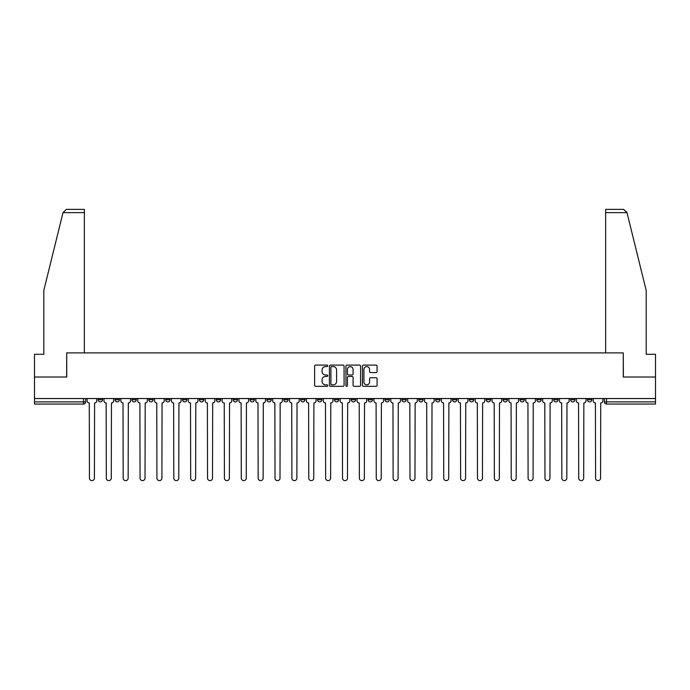 <?xml version="1.0" encoding="UTF-8"?>
<svg xmlns="http://www.w3.org/2000/svg" width="690" height="690" viewBox="0 0 690 690"><rect width="100%" height="100%" fill="white"/><g stroke="black" fill="none" stroke-linecap="round" stroke-linejoin="round"><path stroke-width="1.03" d="M327.698 365.838A0.742 0.742 0 0 0 326.957 365.096L315.675 365.096A1.061 1.061 0 0 0 314.614 366.157L314.614 385.27A1.061 1.061 0 0 0 315.675 386.331L326.957 386.331A0.742 0.742 0 0 0 327.698 385.589A0.742 0.742 0 0 0 326.957 384.848L325.49 384.848A3.398 3.398 0 0 1 322.101 381.449L322.101 379.854A3.398 3.398 0 0 1 325.49 376.455L326.957 376.455A0.742 0.742 0 0 0 327.698 375.714A0.742 0.742 0 0 0 326.957 374.972L325.49 374.972A3.398 3.398 0 0 1 322.101 371.574L322.101 369.978A3.398 3.398 0 0 1 325.49 366.588L326.957 366.588A0.742 0.742 0 0 0 327.698 365.838M553.734 398.535L553.734 399.726L558.055 399.726A2.165 2.165 0 0 1 555.89 401.891A2.165 2.165 0 0 1 553.734 399.726L553.734 398.535M536.863 398.535L536.863 399.726L541.184 399.726A2.165 2.165 0 0 1 539.019 401.891A2.165 2.165 0 0 1 536.863 399.726L536.863 398.535M435.632 398.535L435.632 399.726L439.953 399.726A2.165 2.165 0 0 1 437.796 401.891A2.165 2.165 0 0 1 435.632 399.726L435.632 398.535M418.761 398.535L418.761 399.726L423.082 399.726A2.165 2.165 0 0 1 420.926 401.891A2.165 2.165 0 0 1 418.761 399.726L418.761 398.535M401.891 398.535L401.891 399.726L406.212 399.726A2.165 2.165 0 0 1 404.047 401.891A2.165 2.165 0 0 1 401.891 399.726L401.891 398.535M368.141 398.535L368.141 399.726L372.471 399.726A2.165 2.165 0 0 1 370.306 401.891A2.165 2.165 0 0 1 368.141 399.726L368.141 398.535M334.4 399.726L334.4 398.535L334.4 399.726A2.165 2.165 0 0 0 336.565 401.891A2.165 2.165 0 0 1 334.4 399.726L338.73 399.726A2.165 2.165 0 0 1 336.565 401.891A2.165 2.165 0 0 0 338.73 399.726L338.73 398.535L338.73 399.726M317.529 399.726L317.529 398.535L317.529 399.726A2.165 2.165 0 0 0 319.694 401.891A2.165 2.165 0 0 1 317.529 399.726L321.859 399.726A2.165 2.165 0 0 1 319.694 401.891M300.659 399.726L300.659 398.535L300.659 399.726A2.165 2.165 0 0 0 302.824 401.891A2.165 2.165 0 0 1 300.659 399.726L304.989 399.726A2.165 2.165 0 0 1 302.824 401.891A2.165 2.165 0 0 0 304.989 399.726L304.989 398.535L304.989 399.726M283.788 398.535L283.788 399.726L288.11 399.726A2.165 2.165 0 0 1 285.953 401.891A2.165 2.165 0 0 1 283.788 399.726L283.788 398.535M266.918 398.535L266.918 399.726L271.239 399.726A2.165 2.165 0 0 1 269.074 401.891A2.165 2.165 0 0 1 266.918 399.726L266.918 398.535M250.047 398.535L250.047 399.726L254.369 399.726A2.165 2.165 0 0 1 252.204 401.891A2.165 2.165 0 0 1 250.047 399.726L250.047 398.535M233.168 399.726L233.168 398.535L233.168 399.726A2.165 2.165 0 0 0 235.333 401.891A2.165 2.165 0 0 1 233.168 399.726L237.498 399.726A2.165 2.165 0 0 1 235.333 401.891M199.427 399.726L199.427 398.535L199.427 399.726A2.165 2.165 0 0 0 201.592 401.891A2.165 2.165 0 0 1 199.427 399.726L203.757 399.726A2.165 2.165 0 0 1 201.592 401.891A2.165 2.165 0 0 0 203.757 399.726L203.757 398.535L203.757 399.726M182.557 399.726L182.557 398.535L182.557 399.726A2.165 2.165 0 0 0 184.722 401.891A2.165 2.165 0 0 1 182.557 399.726L186.887 399.726A2.165 2.165 0 0 1 184.722 401.891A2.165 2.165 0 0 0 186.887 399.726L186.887 398.535L186.887 399.726M165.686 399.726L165.686 398.535L165.686 399.726A2.165 2.165 0 0 0 167.851 401.891A2.165 2.165 0 0 1 165.686 399.726L170.016 399.726A2.165 2.165 0 0 1 167.851 401.891A2.165 2.165 0 0 0 170.016 399.726L170.016 398.535L170.016 399.726M148.816 399.726L148.816 398.535L148.816 399.726A2.165 2.165 0 0 0 150.981 401.891A2.165 2.165 0 0 1 148.816 399.726L153.137 399.726A2.165 2.165 0 0 1 150.981 401.891M131.945 399.726L131.945 398.535L131.945 399.726A2.165 2.165 0 0 0 134.11 401.891A2.165 2.165 0 0 1 131.945 399.726L136.266 399.726A2.165 2.165 0 0 1 134.11 401.891A2.165 2.165 0 0 0 136.266 399.726L136.266 398.535L136.266 399.726M115.075 399.726L115.075 398.535L115.075 399.726A2.165 2.165 0 0 0 117.231 401.891A2.165 2.165 0 0 1 115.075 399.726L119.396 399.726A2.165 2.165 0 0 1 117.231 401.891A2.165 2.165 0 0 0 119.396 399.726L119.396 398.535L119.396 399.726M376.024 372.583A1.061 1.061 0 0 0 377.085 371.522L377.085 366.157A1.061 1.061 0 0 0 376.024 365.096L363.501 365.096A1.061 1.061 0 0 0 362.44 366.157L362.44 385.27A1.061 1.061 0 0 0 363.501 386.331L376.024 386.331A1.061 1.061 0 0 0 377.085 385.27L377.085 378.793A1.061 1.061 0 0 0 376.024 377.732L370.659 377.732A1.061 1.061 0 0 0 369.599 378.793L369.599 382.001A2.838 2.838 0 0 1 366.761 384.848A2.838 2.838 0 0 1 363.923 382.001L363.923 369.426A2.838 2.838 0 0 1 366.761 366.588A2.838 2.838 0 0 1 369.599 369.426L369.599 371.522A1.061 1.061 0 0 0 370.659 372.583L376.024 372.583M63.006 212.624L66.352 209.381L84.361 209.381L84.361 212.624L63.006 212.624L43.798 290.49L43.798 354.298L34.5 354.298L34.5 377.016L66.732 377.016L66.732 352.892L623.268 352.892L623.268 377.016L655.5 377.016L655.5 398.535L34.5 398.535L34.5 401.891L85.655 401.891L85.655 398.535M34.5 377.016L34.5 398.535M344.069 366.157A1.061 1.061 0 0 0 343.008 365.096L330.484 365.096A1.061 1.061 0 0 0 329.423 366.157L329.423 385.27A1.061 1.061 0 0 0 330.484 386.331L343.008 386.331A1.061 1.061 0 0 0 344.069 385.27L344.069 366.157M346.992 365.096L359.516 365.096A1.061 1.061 0 0 1 360.577 366.157L360.577 385.27A1.061 1.061 0 0 1 359.516 386.331L354.16 386.331A1.061 1.061 0 0 1 353.09 385.27L353.09 377.516A1.061 1.061 0 0 0 352.029 376.455L348.476 376.455A1.061 1.061 0 0 0 347.415 377.516L347.415 385.589A0.742 0.742 0 0 1 346.673 386.331A0.742 0.742 0 0 1 345.932 385.589L345.932 366.157A1.061 1.061 0 0 1 346.992 365.096M604.345 398.535L604.345 401.891L655.5 401.891L655.5 404.047L606.51 404.047A2.165 2.165 0 0 1 604.345 401.891M655.5 398.535L655.5 401.891M85.655 401.891A2.165 2.165 0 0 1 83.49 404.047L34.5 404.047L34.5 401.891M591.796 398.535L591.796 399.726A2.165 2.165 0 0 1 589.639 401.891A2.165 2.165 0 0 1 587.475 399.726L591.796 399.726M587.475 398.535L587.475 399.726M574.925 398.535L574.925 399.726A2.165 2.165 0 0 1 572.769 401.891A2.165 2.165 0 0 1 570.604 399.726L574.925 399.726M570.604 398.535L570.604 399.726M558.055 398.535L558.055 399.726M541.184 398.535L541.184 399.726L541.184 398.535M524.314 398.535L524.314 399.726A2.165 2.165 0 0 1 522.149 401.891A2.165 2.165 0 0 1 519.984 399.726L524.314 399.726M519.984 398.535L519.984 399.726M507.443 398.535L507.443 399.726A2.165 2.165 0 0 1 505.278 401.891A2.165 2.165 0 0 1 503.114 399.726L507.443 399.726M503.114 398.535L503.114 399.726M490.573 398.535L490.573 399.726A2.165 2.165 0 0 1 488.408 401.891A2.165 2.165 0 0 1 486.243 399.726L490.573 399.726M486.243 398.535L486.243 399.726M473.702 398.535L473.702 399.726A2.165 2.165 0 0 1 471.537 401.891A2.165 2.165 0 0 1 469.373 399.726L473.702 399.726M469.373 398.535L469.373 399.726M456.832 398.535L456.832 399.726A2.165 2.165 0 0 1 454.667 401.891A2.165 2.165 0 0 1 452.502 399.726L456.832 399.726M452.502 398.535L452.502 399.726M439.953 398.535L439.953 399.726A2.165 2.165 0 0 1 437.796 401.891M423.082 398.535L423.082 399.726M406.212 399.726L406.212 398.535L406.212 399.726A2.165 2.165 0 0 1 404.047 401.891M389.341 398.535L389.341 399.726A2.165 2.165 0 0 1 387.176 401.891A2.165 2.165 0 0 1 385.011 399.726A2.165 2.165 0 0 0 387.176 401.891A2.165 2.165 0 0 0 389.341 399.726L385.011 399.726L385.011 398.535M372.471 399.726L372.471 398.535L372.471 399.726A2.165 2.165 0 0 1 370.306 401.891M355.6 398.535L355.6 399.726A2.165 2.165 0 0 1 353.435 401.891A2.165 2.165 0 0 1 351.27 399.726A2.165 2.165 0 0 0 353.435 401.891M351.27 398.535L351.27 399.726L355.6 399.726M321.859 398.535L321.859 399.726L321.859 398.535M288.11 399.726L288.11 398.535L288.11 399.726A2.165 2.165 0 0 1 285.953 401.891M271.239 399.726L271.239 398.535L271.239 399.726A2.165 2.165 0 0 1 269.074 401.891M254.369 399.726L254.369 398.535L254.369 399.726A2.165 2.165 0 0 1 252.204 401.891M237.498 398.535L237.498 399.726L237.498 398.535M220.628 399.726L220.628 398.535L220.628 399.726A2.165 2.165 0 0 1 218.463 401.891A2.165 2.165 0 0 1 216.298 399.726L220.628 399.726A2.165 2.165 0 0 1 218.463 401.891M216.298 398.535L216.298 399.726M153.137 398.535L153.137 399.726L153.137 398.535M102.525 398.535L102.525 399.726A2.165 2.165 0 0 1 100.361 401.891A2.165 2.165 0 0 1 98.204 399.726A2.165 2.165 0 0 0 100.361 401.891A2.165 2.165 0 0 0 102.525 399.726L102.525 398.535M98.204 398.535L98.204 399.726L102.525 399.726M331.649 366.588A0.742 0.742 0 0 0 330.907 367.33L330.907 384.097A0.742 0.742 0 0 0 331.649 384.848L333.192 384.848A3.398 3.398 0 0 0 336.591 381.449L336.591 369.978A3.398 3.398 0 0 0 333.192 366.588L331.649 366.588M353.09 369.478A2.838 2.838 0 0 0 350.253 366.64A2.838 2.838 0 0 0 347.415 369.478L347.415 373.911A1.061 1.061 0 0 0 348.476 374.972L352.029 374.972A1.061 1.061 0 0 0 353.09 373.911L353.09 369.478M87.113 400.804L87.113 398.535L87.113 400.804A2.165 2.165 0 0 0 89.277 402.969L89.441 478.136A2.484 2.484 0 0 0 91.925 480.62A2.484 2.484 0 0 0 94.418 478.136L94.582 402.969A2.165 2.165 0 0 0 96.738 400.804L96.738 398.535L96.738 400.804M89.277 402.969L89.441 478.136M94.418 478.136L94.582 402.969M103.983 400.804L103.983 398.535L103.983 400.804A2.165 2.165 0 0 0 106.148 402.969L106.312 478.136A2.484 2.484 0 0 0 108.796 480.62A2.484 2.484 0 0 0 111.288 478.136L111.452 402.969A2.165 2.165 0 0 0 113.609 400.804L113.609 398.535L113.609 400.804M120.862 400.804L120.862 398.535L120.862 400.804A2.165 2.165 0 0 0 123.018 402.969L123.182 478.136A2.484 2.484 0 0 0 125.675 480.62A2.484 2.484 0 0 0 128.159 478.136L128.323 402.969A2.165 2.165 0 0 0 130.488 400.804L130.488 398.535L130.488 400.804M84.361 352.892L84.361 212.624M66.62 377.016L66.732 352.892M655.5 377.016L655.5 354.298L646.202 354.298L646.202 290.49L626.796 211.847L626.994 212.624L623.648 209.381L605.639 209.381L605.639 352.892M623.38 377.016L623.268 352.892M106.148 402.969L106.312 478.136M111.288 478.136L111.452 402.969M123.018 402.969L123.182 478.136M128.159 478.136L128.323 402.969M137.733 400.804L137.733 398.535L137.733 400.804A2.165 2.165 0 0 0 139.889 402.969L140.053 478.136A2.484 2.484 0 0 0 142.545 480.62A2.484 2.484 0 0 0 145.029 478.136L145.193 402.969A2.165 2.165 0 0 0 147.358 400.804L147.358 398.535L147.358 400.804M154.603 400.804L154.603 398.535L154.603 400.804A2.165 2.165 0 0 0 156.768 402.969L156.923 478.136A2.484 2.484 0 0 0 159.416 480.62A2.484 2.484 0 0 0 161.9 478.136L162.064 402.969A2.165 2.165 0 0 0 164.229 400.804L164.229 398.535L164.229 400.804M171.474 400.804L171.474 398.535L171.474 400.804A2.165 2.165 0 0 0 173.638 402.969L173.794 478.136A2.484 2.484 0 0 0 176.286 480.62A2.484 2.484 0 0 0 178.77 478.136L178.934 402.969A2.165 2.165 0 0 0 181.099 400.804L181.099 398.535L181.099 400.804M139.889 402.969L140.053 478.136M145.029 478.136L145.193 402.969M156.768 402.969L156.923 478.136M161.9 478.136L162.064 402.969M173.638 402.969L173.794 478.136M178.77 478.136L178.934 402.969M188.344 400.804L188.344 398.535L188.344 400.804A2.165 2.165 0 0 0 190.509 402.969L190.673 478.136A2.484 2.484 0 0 0 193.157 480.62A2.484 2.484 0 0 0 195.641 478.136L195.805 402.969A2.165 2.165 0 0 0 197.97 400.804L197.97 398.535L197.97 400.804M190.509 402.969L190.673 478.136M195.641 478.136L195.805 402.969M205.215 400.804L205.215 398.535L205.215 400.804A2.165 2.165 0 0 0 207.38 402.969L207.543 478.136A2.484 2.484 0 0 0 210.027 480.62A2.484 2.484 0 0 0 212.511 478.136L212.675 402.969A2.165 2.165 0 0 0 214.84 400.804L214.84 398.535L214.84 400.804M207.38 402.969L207.543 478.136M212.511 478.136L212.675 402.969M222.085 400.804L222.085 398.535L222.085 400.804A2.165 2.165 0 0 0 224.25 402.969L224.414 478.136A2.484 2.484 0 0 0 226.898 480.62A2.484 2.484 0 0 0 229.391 478.136L229.546 402.969A2.165 2.165 0 0 0 231.711 400.804L231.711 398.535L231.711 400.804M224.25 402.969L224.414 478.136M229.391 478.136L229.546 402.969M238.956 400.804L238.956 398.535L238.956 400.804A2.165 2.165 0 0 0 241.121 402.969L241.284 478.136A2.484 2.484 0 0 0 243.768 480.62A2.484 2.484 0 0 0 246.261 478.136L246.425 402.969A2.165 2.165 0 0 0 248.581 400.804L248.581 398.535L248.581 400.804M241.121 402.969L241.284 478.136M246.261 478.136L246.425 402.969M255.826 400.804L255.826 398.535L255.826 400.804A2.165 2.165 0 0 0 257.991 402.969L258.155 478.136A2.484 2.484 0 0 0 260.639 480.62A2.484 2.484 0 0 0 263.132 478.136L263.295 402.969A2.165 2.165 0 0 0 265.452 400.804L265.452 398.535L265.452 400.804M272.705 400.804L272.705 398.535L272.705 400.804A2.165 2.165 0 0 0 274.862 402.969L275.025 478.136A2.484 2.484 0 0 0 277.518 480.62A2.484 2.484 0 0 0 280.002 478.136L280.166 402.969A2.165 2.165 0 0 0 282.331 400.804L282.331 398.535L282.331 400.804M289.576 400.804L289.576 398.535L289.576 400.804A2.165 2.165 0 0 0 291.732 402.969L291.896 478.136A2.484 2.484 0 0 0 294.389 480.62A2.484 2.484 0 0 0 296.873 478.136L297.036 402.969A2.165 2.165 0 0 0 299.201 400.804L299.201 398.535L299.201 400.804M306.446 400.804L306.446 398.535L306.446 400.804A2.165 2.165 0 0 0 308.611 402.969L308.766 478.136A2.484 2.484 0 0 0 311.259 480.62A2.484 2.484 0 0 0 313.743 478.136L313.907 402.969A2.165 2.165 0 0 0 316.072 400.804L316.072 398.535L316.072 400.804M323.317 400.804L323.317 398.535L323.317 400.804A2.165 2.165 0 0 0 325.482 402.969L325.637 478.136A2.484 2.484 0 0 0 328.13 480.62A2.484 2.484 0 0 0 330.613 478.136L330.777 402.969A2.165 2.165 0 0 0 332.942 400.804L332.942 398.535L332.942 400.804M340.187 400.804L340.187 398.535L340.187 400.804A2.165 2.165 0 0 0 342.352 402.969L342.516 478.136A2.484 2.484 0 0 0 345 480.62A2.484 2.484 0 0 0 347.484 478.136L347.648 402.969A2.165 2.165 0 0 0 349.813 400.804L349.813 398.535L349.813 400.804M257.991 402.969L258.155 478.136M263.132 478.136L263.295 402.969M274.862 402.969L275.025 478.136M280.002 478.136L280.166 402.969M291.732 402.969L291.896 478.136M296.873 478.136L297.036 402.969M308.611 402.969L308.766 478.136M313.743 478.136L313.907 402.969M325.482 402.969L325.637 478.136M330.613 478.136L330.777 402.969M342.352 402.969L342.516 478.136M347.484 478.136L347.648 402.969M357.058 400.804L357.058 398.535L357.058 400.804A2.165 2.165 0 0 0 359.223 402.969L359.387 478.136A2.484 2.484 0 0 0 361.87 480.62A2.484 2.484 0 0 0 364.363 478.136L364.518 402.969A2.165 2.165 0 0 0 366.683 400.804L366.683 398.535L366.683 400.804M359.223 402.969L359.387 478.136M364.363 478.136L364.518 402.969M373.928 400.804L373.928 398.535L373.928 400.804A2.165 2.165 0 0 0 376.093 402.969L376.257 478.136A2.484 2.484 0 0 0 378.741 480.62A2.484 2.484 0 0 0 381.234 478.136L381.389 402.969A2.165 2.165 0 0 0 383.554 400.804L383.554 398.535L383.554 400.804M376.093 402.969L376.257 478.136M381.234 478.136L381.389 402.969M390.799 400.804L390.799 398.535L390.799 400.804A2.165 2.165 0 0 0 392.964 402.969L393.128 478.136A2.484 2.484 0 0 0 395.612 480.62A2.484 2.484 0 0 0 398.104 478.136L398.268 402.969A2.165 2.165 0 0 0 400.424 400.804L400.424 398.535L400.424 400.804M392.964 402.969L393.128 478.136M398.104 478.136L398.268 402.969M407.669 400.804L407.669 398.535L407.669 400.804A2.165 2.165 0 0 0 409.834 402.969L409.998 478.136A2.484 2.484 0 0 0 412.482 480.62A2.484 2.484 0 0 0 414.975 478.136L415.139 402.969A2.165 2.165 0 0 0 417.295 400.804L417.295 398.535L417.295 400.804M409.834 402.969L409.998 478.136M414.975 478.136L415.139 402.969M424.548 400.804L424.548 398.535L424.548 400.804A2.165 2.165 0 0 0 426.705 402.969L426.869 478.136A2.484 2.484 0 0 0 429.361 480.62A2.484 2.484 0 0 0 431.845 478.136L432.009 402.969A2.165 2.165 0 0 0 434.174 400.804L434.174 398.535L434.174 400.804M426.705 402.969L426.869 478.136M431.845 478.136L432.009 402.969M441.419 400.804L441.419 398.535L441.419 400.804A2.165 2.165 0 0 0 443.575 402.969L443.739 478.136A2.484 2.484 0 0 0 446.232 480.62A2.484 2.484 0 0 0 448.716 478.136L448.88 402.969A2.165 2.165 0 0 0 451.044 400.804L451.044 398.535L451.044 400.804M443.575 402.969L443.739 478.136M448.716 478.136L448.88 402.969M458.289 400.804L458.289 398.535L458.289 400.804A2.165 2.165 0 0 0 460.454 402.969L460.609 478.136A2.484 2.484 0 0 0 463.102 480.62A2.484 2.484 0 0 0 465.586 478.136L465.75 402.969A2.165 2.165 0 0 0 467.915 400.804L467.915 398.535L467.915 400.804M460.454 402.969L460.609 478.136M465.586 478.136L465.75 402.969M475.16 400.804L475.16 398.535L475.16 400.804A2.165 2.165 0 0 0 477.325 402.969L477.489 478.136A2.484 2.484 0 0 0 479.973 480.62A2.484 2.484 0 0 0 482.457 478.136L482.62 402.969A2.165 2.165 0 0 0 484.785 400.804L484.785 398.535L484.785 400.804M477.325 402.969L477.489 478.136M482.457 478.136L482.62 402.969M492.03 400.804L492.03 398.535L492.03 400.804A2.165 2.165 0 0 0 494.195 402.969L494.359 478.136A2.484 2.484 0 0 0 496.843 480.62A2.484 2.484 0 0 0 499.327 478.136L499.491 402.969A2.165 2.165 0 0 0 501.656 400.804L501.656 398.535L501.656 400.804M494.195 402.969L494.359 478.136M499.327 478.136L499.491 402.969M508.901 400.804L508.901 398.535L508.901 400.804A2.165 2.165 0 0 0 511.066 402.969L511.23 478.136A2.484 2.484 0 0 0 513.714 480.62A2.484 2.484 0 0 0 516.206 478.136L516.361 402.969A2.165 2.165 0 0 0 518.526 400.804L518.526 398.535L518.526 400.804M511.066 402.969L511.23 478.136M516.206 478.136L516.361 402.969M525.771 400.804L525.771 398.535L525.771 400.804A2.165 2.165 0 0 0 527.936 402.969L528.1 478.136A2.484 2.484 0 0 0 530.584 480.62A2.484 2.484 0 0 0 533.077 478.136L533.232 402.969A2.165 2.165 0 0 0 535.397 400.804L535.397 398.535L535.397 400.804M527.936 402.969L528.1 478.136M533.077 478.136L533.232 402.969M542.642 400.804L542.642 398.535L542.642 400.804A2.165 2.165 0 0 0 544.807 402.969L544.971 478.136A2.484 2.484 0 0 0 547.455 480.62A2.484 2.484 0 0 0 549.947 478.136L550.111 402.969A2.165 2.165 0 0 0 552.267 400.804L552.267 398.535L552.267 400.804M544.807 402.969L544.971 478.136M549.947 478.136L550.111 402.969M559.512 400.804L559.512 398.535L559.512 400.804A2.165 2.165 0 0 0 561.677 402.969L561.841 478.136A2.484 2.484 0 0 0 564.325 480.62A2.484 2.484 0 0 0 566.818 478.136L566.982 402.969A2.165 2.165 0 0 0 569.138 400.804L569.138 398.535L569.138 400.804M561.677 402.969L561.841 478.136M566.818 478.136L566.982 402.969M576.391 400.804L576.391 398.535L576.391 400.804A2.165 2.165 0 0 0 578.548 402.969L578.712 478.136A2.484 2.484 0 0 0 581.204 480.62A2.484 2.484 0 0 0 583.688 478.136L583.852 402.969A2.165 2.165 0 0 0 586.017 400.804L586.017 398.535L586.017 400.804M578.548 402.969L578.712 478.136M583.688 478.136L583.852 402.969M593.262 400.804L593.262 398.535L593.262 400.804A2.165 2.165 0 0 0 595.418 402.969L595.582 478.136A2.484 2.484 0 0 0 598.075 480.62A2.484 2.484 0 0 0 600.559 478.136L600.723 402.969A2.165 2.165 0 0 0 602.888 400.804L602.888 398.535L602.888 400.804M595.418 402.969L595.582 478.136M600.559 478.136L600.723 402.969M83.49 398.535L83.49 404.047M606.51 398.535L606.51 404.047M626.994 212.624L605.639 212.624"/></g></svg>
